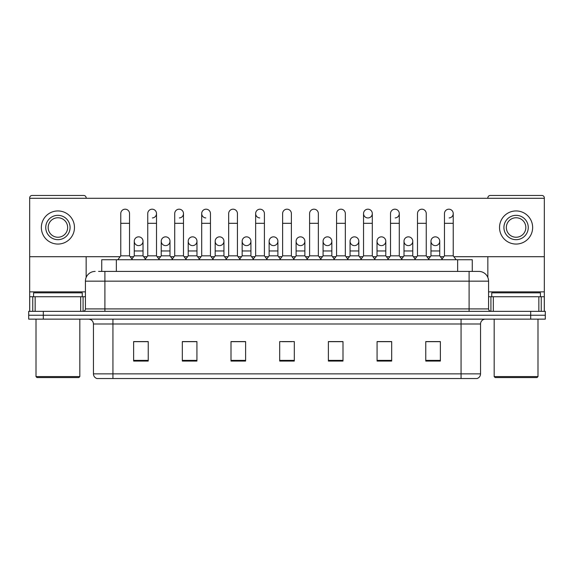 <?xml version="1.0" encoding="UTF-8"?>
<svg xmlns="http://www.w3.org/2000/svg" width="574" height="574" viewBox="0 0 574 574"><rect width="100%" height="100%" fill="white"/><g stroke="black" fill="none" stroke-linecap="round" stroke-linejoin="round"><path stroke-width="0.86" d="M101.742 271.416L101.742 259.735L472.259 259.735L472.259 271.416M480.546 373.861C480.409 376.2 479.24 377.757 477.037 378.539L461.066 378.539L461.066 373.861L480.546 373.861L480.546 324.001A4.872 4.872 0 0 1 485.41 319.137M461.066 378.539L96.963 378.539A4.872 4.872 0 0 1 93.454 373.861L93.454 324.001C93.167 321.045 91.546 319.424 88.59 319.137M43.308 311.345L545.3 311.345L545.3 315.241L28.7 315.241L28.7 319.137L43.308 319.137L43.308 315.241L28.7 315.241L28.7 311.345L43.308 311.345L43.308 315.241L545.3 315.241L545.3 319.137L43.308 319.137M440.373 361.06L440.373 341.58L425.764 341.58L425.764 361.06L440.373 361.06M391.683 361.06L391.683 341.58L377.075 341.58L377.075 361.06L391.683 361.06M342.994 361.06L342.994 341.58L328.385 341.58L328.385 361.06L342.994 361.06M148.236 361.06L148.236 341.58L133.627 341.58L133.627 361.06L148.236 361.06M196.925 361.06L196.925 341.58L182.317 341.58L182.317 361.06L196.925 361.06M245.615 361.06L245.615 341.58L231.006 341.58L231.006 361.06L245.615 361.06M294.304 361.06L294.304 341.58L279.696 341.58L279.696 361.06L294.304 361.06M390.026 341.681L386.28 341.681M425.764 341.681L440.229 341.681M430.486 341.681L426.74 341.681M241.668 341.681L237.923 341.681M187.72 341.681L183.974 341.681M147.26 341.681L143.514 341.681M133.771 341.681L148.236 341.681M336.077 341.681L332.332 341.681M282.128 341.681L291.872 341.681M245.615 341.681L231.006 341.681M196.925 341.681L182.317 341.681M342.994 341.681L328.385 341.681M391.683 341.681L377.075 341.681M98.793 271.416L478.687 271.416M98.57 271.416L104.898 271.416L104.898 281.16L85.426 281.16L85.426 308.912A2.432 2.432 0 0 1 82.986 311.345M95.162 271.416A9.736 9.736 0 0 0 85.426 281.16M478.838 271.416A9.736 9.736 0 0 1 488.574 281.16L488.574 308.912C488.704 310.376 489.522 311.187 491.014 311.345M120.77 223.315L129.537 223.315L129.537 255.839L120.77 255.839L120.77 213.578A4.384 4.384 0 0 1 125.433 209.201A4.384 4.384 0 0 1 129.537 213.578A4.384 4.384 0 0 0 125.433 209.201M120.77 255.839L117.849 259.735M129.537 255.839L132.458 259.735M138.37 245.607A4.384 4.384 0 0 1 134.259 241.231A4.384 4.384 0 0 1 138.915 236.861A4.384 4.384 0 0 1 143.026 241.231L143.026 250.967L134.259 250.967L134.259 241.231A4.384 4.384 0 0 1 138.643 236.847M143.026 250.967L143.026 255.839L134.259 255.839L134.259 250.967M134.259 255.839L131.898 258.989M143.026 255.839L145.387 258.989M147.748 223.315L156.508 223.315L156.508 255.839L147.748 255.839L147.748 213.578A4.384 4.384 0 0 1 152.404 209.201A4.384 4.384 0 0 1 156.508 213.578A4.384 4.384 0 0 1 152.404 217.948M147.748 255.839L144.827 259.735M156.508 255.839L159.436 259.735M174.718 223.315L183.486 223.315L183.486 255.839L174.718 255.839L174.718 213.578A4.384 4.384 0 0 1 179.375 209.201A4.384 4.384 0 0 1 183.486 213.578A4.384 4.384 0 0 1 179.375 217.948M174.718 255.839L171.798 259.735M183.486 255.839L186.407 259.735M201.696 223.315L210.457 223.315L210.457 255.839L201.696 255.839L201.696 213.578A4.384 4.384 0 0 1 206.353 209.201A4.384 4.384 0 0 1 210.457 213.578A4.384 4.384 0 0 0 206.353 209.201M201.696 255.839L198.776 259.735M210.457 255.839L213.377 259.735M228.667 223.315L237.435 223.315L237.435 255.839L228.667 255.839L228.667 213.578A4.384 4.384 0 0 1 233.324 209.201A4.384 4.384 0 0 1 237.435 213.578A4.384 4.384 0 0 0 233.324 209.201M228.667 255.839L225.747 259.735M237.435 255.839L240.355 259.735M165.341 245.607A4.384 4.384 0 0 1 161.237 241.231A4.384 4.384 0 0 1 165.893 236.861A4.384 4.384 0 0 1 169.997 241.231L169.997 250.967L161.237 250.967L161.237 241.231A4.384 4.384 0 0 1 165.613 236.847M169.997 250.967L169.997 255.839L161.237 255.839L161.237 250.967M161.237 255.839L158.876 258.989M169.997 255.839L172.358 258.989M192.312 245.607A4.384 4.384 0 0 1 188.207 241.231A4.384 4.384 0 0 1 192.864 236.861A4.384 4.384 0 0 1 196.975 241.231L196.975 250.967L188.207 250.967L188.207 241.231A4.384 4.384 0 0 1 192.591 236.847M196.975 250.967L196.975 255.839L188.207 255.839L188.207 250.967M188.207 255.839L185.847 258.989M196.975 255.839L199.336 258.989M219.562 236.847A4.384 4.384 0 0 0 215.185 241.094A4.384 4.384 0 0 0 219.29 245.607A4.384 4.384 0 0 1 215.185 241.231A4.384 4.384 0 0 1 219.842 236.861A4.384 4.384 0 0 1 223.946 241.231L223.946 250.967L215.185 250.967L215.185 241.231M223.946 250.967L223.946 255.839L215.185 255.839L215.185 250.967M215.185 255.839L212.818 258.989M223.946 255.839L226.307 258.989M80.676 311.345L80.676 296.736L35.15 296.736L35.15 311.345M86.157 198.288L86.157 197.901A2.432 2.432 0 0 0 83.718 195.461L32.108 195.461A2.432 2.432 0 0 0 29.676 197.901L29.676 296.736L35.15 296.736M86.157 256.714L86.157 277.457M80.676 296.736L85.426 296.736M29.676 311.345L29.676 296.736M538.85 311.345L538.85 296.736L493.324 296.736L493.324 311.345M544.324 311.345L544.324 296.736L544.324 311.345M453.883 256.714L544.324 256.714L544.324 197.901A2.432 2.432 0 0 0 541.892 195.461L490.282 195.461A2.432 2.432 0 0 0 487.843 197.901L487.843 198.288M487.843 256.714L487.843 277.457M544.324 256.714L544.324 296.736L541.246 296.736L541.246 311.345M488.574 296.736L493.324 296.736M538.85 296.736L541.246 296.736M82.261 296.736L82.261 292.84L33.572 292.84L33.572 296.736M36.004 319.137L36.004 376.587L79.822 376.587L79.822 319.137M79.822 376.587L78.853 377.563L36.98 377.563L36.004 376.587M540.428 296.736L540.428 292.84L491.739 292.84L491.739 296.736M494.178 319.137L494.178 376.587L537.996 376.587L537.996 319.137M537.996 376.587L537.02 377.563L495.147 377.563L494.178 376.587M435.357 236.847A4.384 4.384 0 0 0 430.981 241.094A4.384 4.384 0 0 0 435.085 245.607M408.387 236.847A4.384 4.384 0 0 0 404.003 241.094A4.384 4.384 0 0 0 408.107 245.607M381.409 236.847A4.384 4.384 0 0 0 377.032 241.094A4.384 4.384 0 0 0 381.136 245.607M354.438 236.847A4.384 4.384 0 0 0 350.054 241.094A4.384 4.384 0 0 0 354.158 245.607A4.384 4.384 0 0 1 350.054 241.231A4.384 4.384 0 0 1 354.71 236.861A4.384 4.384 0 0 1 358.815 241.231L358.815 250.967L350.054 250.967L350.054 241.231M327.46 236.847A4.384 4.384 0 0 0 323.083 241.094A4.384 4.384 0 0 0 327.187 245.607A4.384 4.384 0 0 1 323.076 241.231A4.384 4.384 0 0 1 327.74 236.861A4.384 4.384 0 0 1 331.844 241.231L331.844 250.967L323.076 250.967L323.076 241.231M363.543 223.315L372.304 223.315L372.304 255.839L363.543 255.839L363.543 213.578A4.384 4.384 0 0 1 367.92 209.194A4.384 4.384 0 0 0 363.543 213.435A4.384 4.384 0 0 0 367.647 217.948M300.489 236.847A4.384 4.384 0 0 0 296.105 241.094A4.384 4.384 0 0 0 300.209 245.607A4.384 4.384 0 0 1 296.105 241.231A4.384 4.384 0 0 1 300.762 236.861A4.384 4.384 0 0 1 304.866 241.231L304.866 250.967L296.105 250.967L296.105 241.231M273.511 236.847A4.384 4.384 0 0 0 269.134 241.094A4.384 4.384 0 0 0 273.238 245.607A4.384 4.384 0 0 1 269.134 241.231A4.384 4.384 0 0 1 273.791 236.861A4.384 4.384 0 0 1 277.895 241.231L277.895 250.967L269.134 250.967L269.134 241.231M246.54 236.847A4.384 4.384 0 0 0 242.156 241.094A4.384 4.384 0 0 0 246.26 245.607A4.384 4.384 0 0 1 242.156 241.231A4.384 4.384 0 0 1 246.813 236.861A4.384 4.384 0 0 1 250.924 241.231L250.924 250.967L242.156 250.967L242.156 241.231M206.08 209.194A4.384 4.384 0 0 0 201.696 213.435A4.384 4.384 0 0 0 205.801 217.948M255.645 223.315L264.406 223.315L264.406 255.839L255.645 255.839L255.645 213.578A4.384 4.384 0 0 1 260.029 209.194A4.384 4.384 0 0 0 255.645 213.435A4.384 4.384 0 0 0 259.749 217.948M408.659 245.607A4.384 4.384 0 0 0 412.763 241.231A4.384 4.384 0 0 0 408.659 236.861A4.384 4.384 0 0 1 412.763 241.231L412.763 250.967L404.003 250.967L404.003 241.231A4.384 4.384 0 0 1 408.659 236.861M354.71 245.607A4.384 4.384 0 0 0 358.815 241.231A4.384 4.384 0 0 0 354.71 236.861M449.119 217.948A4.384 4.384 0 0 0 453.23 213.578A4.384 4.384 0 0 0 449.119 209.201A4.384 4.384 0 0 1 453.23 213.578L453.23 223.315L444.463 223.315L444.463 213.578A4.384 4.384 0 0 1 449.119 209.201M395.17 217.948A4.384 4.384 0 0 0 399.282 213.578A4.384 4.384 0 0 0 395.17 209.201A4.384 4.384 0 0 1 399.282 213.578L399.282 223.315L390.514 223.315L390.514 213.578A4.384 4.384 0 0 1 395.17 209.201M273.791 245.607A4.384 4.384 0 0 0 277.895 241.231A4.384 4.384 0 0 0 273.791 236.861M219.842 245.607A4.384 4.384 0 0 0 223.946 241.231A4.384 4.384 0 0 0 219.842 236.861M165.893 245.607A4.384 4.384 0 0 0 169.997 241.231A4.384 4.384 0 0 0 165.893 236.861M138.915 245.607A4.384 4.384 0 0 0 143.026 241.231A4.384 4.384 0 0 0 138.915 236.861M29.676 256.714L120.117 256.714M130.198 256.714L133.606 256.714M143.679 256.714L147.088 256.714M157.168 256.714L160.577 256.714M170.657 256.714L174.066 256.714M184.139 256.714L187.547 256.714M197.628 256.714L201.036 256.714M211.117 256.714L214.525 256.714M224.606 256.714L228.014 256.714M238.088 256.714L241.496 256.714M251.577 256.714L254.985 256.714M265.066 256.714L268.474 256.714M278.555 256.714L281.963 256.714M292.037 256.714L295.445 256.714M305.526 256.714L308.934 256.714M319.015 256.714L322.423 256.714M332.504 256.714L335.912 256.714M345.986 256.714L349.394 256.714M359.475 256.714L362.883 256.714M372.964 256.714L376.372 256.714M386.453 256.714L389.861 256.714M399.935 256.714L403.343 256.714M413.424 256.714L416.832 256.714M426.913 256.714L430.321 256.714M440.394 256.714L443.802 256.714M544.324 198.288L29.676 198.288M192.864 245.607A4.384 4.384 0 0 0 196.975 241.231A4.384 4.384 0 0 0 192.864 236.861M246.813 245.607A4.384 4.384 0 0 0 250.924 241.231A4.384 4.384 0 0 0 246.813 236.861M300.762 245.607A4.384 4.384 0 0 0 304.866 241.231A4.384 4.384 0 0 0 300.762 236.861M368.199 217.948A4.384 4.384 0 0 0 372.304 213.578A4.384 4.384 0 0 0 368.199 209.201A4.384 4.384 0 0 1 372.304 213.578L372.304 223.315M327.74 245.607A4.384 4.384 0 0 0 331.844 241.231A4.384 4.384 0 0 0 327.74 236.861M381.688 245.607A4.384 4.384 0 0 0 385.793 241.231A4.384 4.384 0 0 0 381.688 236.861A4.384 4.384 0 0 1 385.793 241.231L385.793 250.967L377.025 250.967L377.025 241.231A4.384 4.384 0 0 1 381.688 236.861M435.63 245.607A4.384 4.384 0 0 0 439.741 241.231A4.384 4.384 0 0 0 435.63 236.861A4.384 4.384 0 0 1 439.741 241.231L439.741 250.967L430.974 250.967L430.974 241.231A4.384 4.384 0 0 1 435.63 236.861M57.917 215.329A12.176 12.176 0 0 0 45.741 227.498A12.176 12.176 0 0 0 57.917 239.674A12.176 12.176 0 0 0 70.085 227.498A12.176 12.176 0 0 0 57.917 215.329M57.917 217.761A9.736 9.736 0 0 0 48.173 227.498A9.736 9.736 0 0 0 57.917 237.241A9.736 9.736 0 0 0 67.653 227.498A9.736 9.736 0 0 0 57.917 217.761M57.917 244.058A16.553 16.553 0 0 0 74.469 227.498A16.553 16.553 0 0 0 57.917 210.945A16.553 16.553 0 0 0 41.357 227.498A16.553 16.553 0 0 0 57.917 244.058M516.083 215.329A12.176 12.176 0 0 0 503.915 227.498A12.176 12.176 0 0 0 516.083 239.674A12.176 12.176 0 0 0 528.259 227.498A12.176 12.176 0 0 0 516.083 215.329M516.083 217.761A9.736 9.736 0 0 0 506.347 227.498A9.736 9.736 0 0 0 516.083 237.241A9.736 9.736 0 0 0 525.827 227.498A9.736 9.736 0 0 0 516.083 217.761M516.083 244.058A16.553 16.553 0 0 0 532.643 227.498A16.553 16.553 0 0 0 516.083 210.945A16.553 16.553 0 0 0 499.531 227.498A16.553 16.553 0 0 0 516.083 244.058M260.029 209.194A4.384 4.384 0 0 1 264.406 213.578A4.384 4.384 0 0 0 260.302 209.201M255.645 255.839L252.725 259.735M264.406 255.839L267.326 259.735M282.616 223.315L291.384 223.315L291.384 255.839L282.616 255.839L282.616 213.578A4.384 4.384 0 0 1 287.273 209.201A4.384 4.384 0 0 1 291.384 213.578A4.384 4.384 0 0 0 287.273 209.201M282.616 255.839L279.696 259.735M291.384 255.839L294.304 259.735M309.594 223.315L318.355 223.315L318.355 255.839L309.594 255.839L309.594 213.578A4.384 4.384 0 0 1 314.251 209.201A4.384 4.384 0 0 1 318.355 213.578A4.384 4.384 0 0 0 314.251 209.201M309.594 255.839L306.674 259.735M318.355 255.839L321.275 259.735M250.924 250.967L250.924 255.839L242.156 255.839L242.156 250.967M242.156 255.839L239.796 258.989M250.924 255.839L253.285 258.989M277.895 250.967L277.895 255.839L269.134 255.839L269.134 250.967M269.134 255.839L266.767 258.989M277.895 255.839L280.256 258.989M304.866 250.967L304.866 255.839L296.105 255.839L296.105 250.967M296.105 255.839L293.745 258.989M304.866 255.839L307.233 258.989M336.565 223.315L345.333 223.315L345.333 255.839L336.565 255.839L336.565 213.578A4.384 4.384 0 0 1 341.221 209.201A4.384 4.384 0 0 1 345.333 213.578A4.384 4.384 0 0 0 341.221 209.201M336.565 255.839L333.645 259.735M345.333 255.839L348.253 259.735M363.543 255.839L360.623 259.735M372.304 255.839L375.224 259.735M399.282 223.315L399.282 255.839L390.514 255.839L390.514 223.315M390.514 255.839L387.594 259.735M399.282 255.839L402.202 259.735M417.492 223.315L426.252 223.315L426.252 255.839L417.492 255.839L417.492 213.578A4.384 4.384 0 0 1 422.148 209.201A4.384 4.384 0 0 1 426.252 213.578A4.384 4.384 0 0 0 422.148 209.201M417.492 255.839L414.564 259.735M426.252 255.839L429.173 259.735M453.23 223.315L453.23 255.839L444.463 255.839L444.463 223.315M444.463 255.839L441.542 259.735M453.23 255.839L456.151 259.735M331.844 250.967L331.844 255.839L323.076 255.839L323.076 250.967M323.076 255.839L320.715 258.989M331.844 255.839L334.204 258.989M358.815 250.967L358.815 255.839L350.054 255.839L350.054 250.967M350.054 255.839L347.693 258.989M358.815 255.839L361.182 258.989M385.793 250.967L385.793 255.839L377.025 255.839L377.025 250.967M377.025 255.839L374.664 258.989M385.793 255.839L388.153 258.989M412.763 250.967L412.763 255.839L404.003 255.839L404.003 250.967M404.003 255.839L401.642 258.989M412.763 255.839L415.124 258.989M439.741 250.967L439.741 255.839L430.974 255.839L430.974 250.967M430.974 255.839L428.613 258.989M439.741 255.839L442.102 258.989M116.35 271.416L116.35 259.735M457.65 271.416L457.65 259.735M461.066 319.137L461.066 324.001L93.454 324.001M480.546 324.001L461.066 324.001L461.066 373.861L112.935 373.861L112.935 378.539M93.454 373.861L112.935 373.861L112.935 319.137M530.692 319.137L530.692 311.345M294.304 360.379L279.696 360.379M245.615 360.379L231.006 360.379M196.925 360.379L182.317 360.379M148.236 360.379L133.627 360.379M342.994 360.379L328.385 360.379M391.683 360.379L377.075 360.379M440.373 360.379L425.764 360.379M104.898 311.345L104.898 308.912L488.574 308.912M85.426 308.912L104.898 308.912L104.898 281.16L469.101 281.16L469.101 311.345M488.574 281.16L469.101 281.16L469.101 271.416M152.404 209.201A4.384 4.384 0 0 1 156.508 213.578L156.508 223.315M179.375 209.201A4.384 4.384 0 0 1 183.486 213.578L183.486 223.315M85.426 291.872L29.676 291.872M83.072 296.736L83.072 311.345M29.712 296.736L29.712 311.345M32.754 311.345L32.754 296.736M544.324 291.872L488.574 291.872M544.288 311.345L544.288 296.736M490.928 311.345L490.928 296.736M129.537 223.315L129.537 213.578M210.457 223.315L210.457 213.578M237.435 223.315L237.435 213.578M264.406 223.315L264.406 213.578M291.384 223.315L291.384 213.578M318.355 223.315L318.355 213.578M345.333 223.315L345.333 213.578M426.252 223.315L426.252 213.578"/></g></svg>
